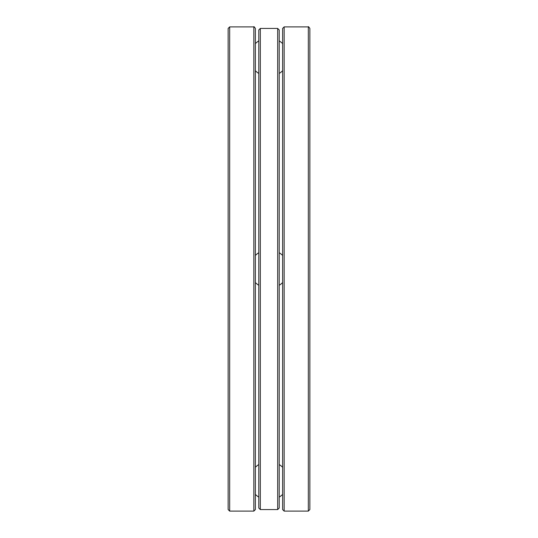 <?xml version="1.0" encoding="UTF-8"?>
<svg xmlns="http://www.w3.org/2000/svg" width="538" height="538" viewBox="0 0 538 538"><rect width="100%" height="100%" fill="white"/><g stroke="black" fill="none" stroke-linecap="round" stroke-linejoin="round"><path stroke-width="0.81" d="M258.785 497.112A19.22 19.22 0 0 1 255.382 494.388L255.382 43.612A19.22 19.22 0 0 1 258.785 40.888M229.679 511.1L253.842 511.1L255.382 509.56L255.382 28.44C254.292 26.826 253.781 26.315 253.842 26.9L229.679 26.9L228.146 28.44L228.146 509.56L229.679 511.1L229.679 26.9M309.854 452.102L309.854 28.44L309.854 509.56L308.321 511.1L284.158 511.1L282.618 509.56L282.618 28.44L284.158 26.9L284.158 511.1M258.785 252.719A19.22 19.22 0 0 0 255.382 255.442M255.382 282.558A19.22 19.22 0 0 0 258.785 285.281M260.325 509.56L260.325 28.44L258.785 29.973L258.785 508.027L260.325 509.56L277.675 509.56L277.675 28.44L260.325 28.44M277.675 509.56L279.215 508.027L279.215 29.973L277.675 28.44M253.842 511.1L253.842 26.9M308.321 511.1L308.321 26.9C308.254 26.315 308.772 26.826 309.854 28.44M308.321 26.9L284.158 26.9M279.215 285.281A19.22 19.22 0 0 0 282.618 282.558M282.618 255.442A19.22 19.22 0 0 0 279.215 252.719M255.382 70.727A19.22 19.22 0 0 0 258.785 73.444M279.215 73.444A19.22 19.22 0 0 0 282.618 70.727M282.618 43.612A19.22 19.22 0 0 0 279.215 40.888M279.215 497.112A19.22 19.22 0 0 0 282.618 494.388M282.618 467.273A19.22 19.22 0 0 0 279.215 464.556M258.785 464.556A19.22 19.22 0 0 0 255.382 467.273"/></g></svg>
